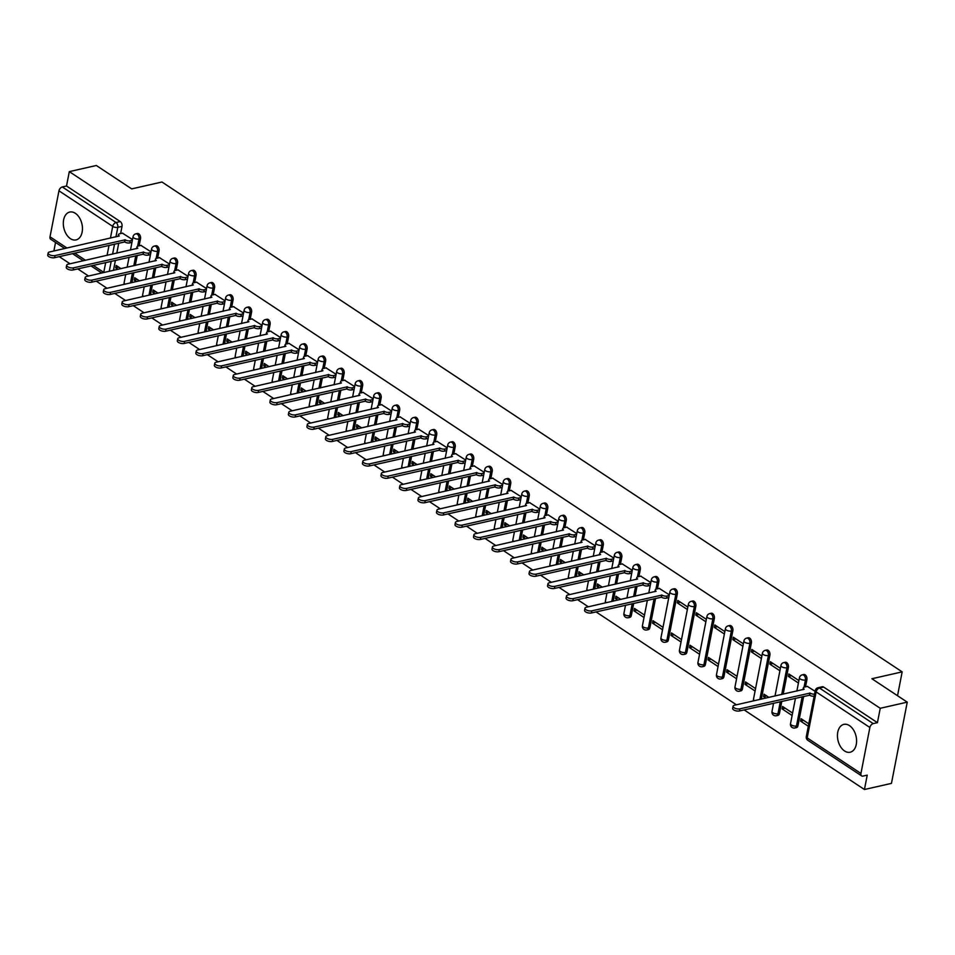 <?xml version="1.0" encoding="UTF-8"?>
<svg xmlns="http://www.w3.org/2000/svg" width="955" height="955" viewBox="0 0 955 955"><rect width="100%" height="100%" fill="white"/><g stroke="black" fill="none" stroke-linecap="round" stroke-linejoin="round"><path stroke-width="1.43" d="M139.12 245.817L140.516 238.643A3.665 2.376 -102.8 0 0 138.773 233.82A3.665 2.376 -102.8 0 0 137.341 233.498L135.837 233.844A3.665 2.376 77.2 0 1 137.281 234.166A3.665 2.376 77.2 0 1 139.024 238.977L137.616 246.211M157.635 258.065L159.031 250.89A3.665 2.376 -102.8 0 0 157.288 246.068A3.665 2.376 -102.8 0 0 155.844 245.757L154.352 246.092A3.665 2.376 77.2 0 1 155.796 246.414A3.665 2.376 77.2 0 1 157.539 251.237L156.131 258.459M176.15 270.325L177.546 263.138A3.665 2.376 -102.8 0 0 175.804 258.328A3.665 2.376 -102.8 0 0 174.359 258.005L172.867 258.339A3.665 2.376 77.2 0 1 174.311 258.662A3.665 2.376 77.2 0 1 176.042 263.485L174.646 270.719M194.653 282.573L196.05 275.398A3.665 2.376 -102.8 0 0 194.307 270.575A3.665 2.376 -102.8 0 0 192.862 270.253L191.37 270.587A3.665 2.376 77.2 0 1 192.815 270.91A3.665 2.376 77.2 0 1 194.557 275.732L193.149 282.966M213.168 294.82L214.565 287.646A3.665 2.376 -102.8 0 0 212.822 282.823A3.665 2.376 -102.8 0 0 211.377 282.501L209.885 282.847A3.665 2.376 77.2 0 1 211.33 283.169A3.665 2.376 77.2 0 1 213.072 287.98L211.664 295.214M231.683 307.068L233.08 299.894A3.665 2.376 -102.8 0 0 231.337 295.071A3.665 2.376 -102.8 0 0 229.892 294.749L228.4 295.095A3.665 2.376 77.2 0 1 229.845 295.417A3.665 2.376 77.2 0 1 231.576 300.24L230.179 307.462M250.186 319.316L251.583 312.142A3.665 2.376 -102.8 0 0 249.84 307.331A3.665 2.376 -102.8 0 0 248.396 307.009L246.903 307.343A3.665 2.376 77.2 0 1 248.348 307.665A3.665 2.376 77.2 0 1 250.091 312.488L248.682 319.71M268.701 331.576L270.098 324.402A3.665 2.376 -102.8 0 0 268.355 319.579A3.665 2.376 -102.8 0 0 266.911 319.257L265.418 319.591A3.665 2.376 77.2 0 1 266.863 319.913A3.665 2.376 77.2 0 1 268.606 324.736L267.197 331.97M287.216 343.824L288.601 336.649A3.665 2.376 -102.8 0 0 286.87 331.827A3.665 2.376 -102.8 0 0 285.426 331.504L283.933 331.851A3.665 2.376 77.2 0 1 285.366 332.161A3.665 2.376 77.2 0 1 287.109 336.984L285.712 344.218M305.719 356.072L307.116 348.897A3.665 2.376 -102.8 0 0 305.373 344.075A3.665 2.376 -102.8 0 0 303.929 343.752L302.437 344.098A3.665 2.376 77.2 0 1 303.881 344.421A3.665 2.376 77.2 0 1 305.624 349.232L304.215 356.466M324.234 368.32L325.631 361.145A3.665 2.376 -102.8 0 0 323.888 356.322A3.665 2.376 -102.8 0 0 322.444 356.012L320.952 356.346A3.665 2.376 77.2 0 1 322.396 356.669A3.665 2.376 77.2 0 1 324.139 361.491L322.73 368.714M342.75 380.579L344.134 373.393A3.665 2.376 -102.8 0 0 342.403 368.582A3.665 2.376 -102.8 0 0 340.959 368.26L339.467 368.594A3.665 2.376 77.2 0 1 340.899 368.917A3.665 2.376 77.2 0 1 342.642 373.739L341.245 380.973M361.253 392.827L362.649 385.653A3.665 2.376 -102.8 0 0 360.906 380.83A3.665 2.376 -102.8 0 0 359.462 380.508L357.97 380.842A3.665 2.376 77.2 0 1 359.414 381.164A3.665 2.376 77.2 0 1 361.157 385.987L359.749 393.221M379.768 405.075L381.164 397.901A3.665 2.376 -102.8 0 0 379.421 393.078A3.665 2.376 -102.8 0 0 377.977 392.756L376.485 393.102A3.665 2.376 77.2 0 1 377.929 393.412A3.665 2.376 77.2 0 1 379.672 398.235L378.264 405.469M398.283 417.323L399.668 410.149A3.665 2.376 -102.8 0 0 397.937 405.326A3.665 2.376 -102.8 0 0 396.492 405.004L395 405.35A3.665 2.376 77.2 0 1 396.432 405.672A3.665 2.376 77.2 0 1 398.175 410.483L396.779 417.717M416.786 429.571L418.183 422.397A3.665 2.376 -102.8 0 0 416.44 417.574A3.665 2.376 -102.8 0 0 414.995 417.263L413.503 417.598A3.665 2.376 77.2 0 1 414.948 417.92A3.665 2.376 77.2 0 1 416.69 422.743L415.282 429.965M435.301 441.831L436.698 434.644A3.665 2.376 -102.8 0 0 434.955 429.834A3.665 2.376 -102.8 0 0 433.51 429.511L432.018 429.846A3.665 2.376 77.2 0 1 433.463 430.168A3.665 2.376 77.2 0 1 435.205 434.991L433.797 442.225M453.816 454.079L455.201 446.904A3.665 2.376 -102.8 0 0 453.47 442.081A3.665 2.376 -102.8 0 0 452.025 441.759L450.533 442.093A3.665 2.376 77.2 0 1 451.966 442.416A3.665 2.376 77.2 0 1 453.709 447.238L452.312 454.473M472.319 466.327L473.716 459.152A3.665 2.376 -102.8 0 0 471.973 454.329A3.665 2.376 -102.8 0 0 470.529 454.007L469.036 454.353A3.665 2.376 77.2 0 1 470.481 454.676A3.665 2.376 77.2 0 1 472.224 459.486L470.815 466.72M490.834 478.574L492.231 471.4A3.665 2.376 -102.8 0 0 490.488 466.577A3.665 2.376 -102.8 0 0 489.044 466.255L487.551 466.601A3.665 2.376 77.2 0 1 488.996 466.923A3.665 2.376 77.2 0 1 490.739 471.746L489.33 478.968M509.349 490.822L510.734 483.648A3.665 2.376 -102.8 0 0 508.991 478.837A3.665 2.376 -102.8 0 0 507.559 478.515L506.066 478.849A3.665 2.376 77.2 0 1 507.499 479.171A3.665 2.376 77.2 0 1 509.242 483.994L507.833 491.216M527.852 503.082L529.249 495.908A3.665 2.376 -102.8 0 0 527.506 491.085A3.665 2.376 -102.8 0 0 526.062 490.763L524.57 491.097A3.665 2.376 77.2 0 1 526.014 491.419A3.665 2.376 77.2 0 1 527.757 496.242L526.348 503.476M546.367 515.33L547.764 508.156A3.665 2.376 -102.8 0 0 546.021 503.333A3.665 2.376 -102.8 0 0 544.577 503.01L543.085 503.345A3.665 2.376 77.2 0 1 544.529 503.667A3.665 2.376 77.2 0 1 546.272 508.49L544.863 515.724M564.871 527.578L566.267 520.403A3.665 2.376 -102.8 0 0 564.524 515.581A3.665 2.376 -102.8 0 0 563.092 515.258L561.588 515.605A3.665 2.376 77.2 0 1 563.032 515.927A3.665 2.376 77.2 0 1 564.775 520.738L563.366 527.972M583.386 539.826L584.782 532.651A3.665 2.376 -102.8 0 0 583.039 527.829A3.665 2.376 -102.8 0 0 581.595 527.506L580.103 527.852A3.665 2.376 77.2 0 1 581.547 528.175A3.665 2.376 77.2 0 1 583.29 532.997L581.882 540.22M601.901 552.074L603.297 544.899A3.665 2.376 -102.8 0 0 601.555 540.088A3.665 2.376 -102.8 0 0 600.11 539.766L598.618 540.1A3.665 2.376 77.2 0 1 600.062 540.423A3.665 2.376 77.2 0 1 601.805 545.245L600.397 552.479M620.404 564.333L621.801 557.159A3.665 2.376 -102.8 0 0 620.058 552.336A3.665 2.376 -102.8 0 0 618.625 552.014L617.121 552.348A3.665 2.376 77.2 0 1 618.565 552.67A3.665 2.376 77.2 0 1 620.308 557.493L618.9 564.727M638.919 576.581L640.316 569.407A3.665 2.376 -102.8 0 0 638.573 564.584A3.665 2.376 -102.8 0 0 637.128 564.262L635.636 564.608A3.665 2.376 77.2 0 1 637.081 564.918A3.665 2.376 77.2 0 1 638.823 569.741L637.415 576.975M657.434 588.829L658.831 581.655A3.665 2.376 -102.8 0 0 657.088 576.832A3.665 2.376 -102.8 0 0 655.643 576.51L654.151 576.856A3.665 2.376 77.2 0 1 655.596 577.178A3.665 2.376 77.2 0 1 657.327 581.989L655.93 589.223M668.404 639.886L677.334 593.903A3.665 2.376 -102.8 0 0 675.591 589.08A3.665 2.376 -102.8 0 0 674.158 588.769L672.654 589.104A3.665 2.376 77.2 0 1 674.099 589.426A3.665 2.376 77.2 0 1 675.842 594.249L666.9 640.22A3.665 2.376 77.2 0 1 665.349 642.226L666.841 641.879A3.665 2.376 -102.8 0 0 668.404 639.886L666.9 640.22A3.665 1.564 11 0 1 661.815 639.265A3.665 1.564 11 0 1 660.944 637.952A3.665 3.665 0 0 0 665.349 642.226M686.908 652.134L695.849 606.15A3.665 2.376 -102.8 0 0 694.106 601.34A3.665 2.376 -102.8 0 0 692.662 601.017L691.169 601.352A3.665 2.376 77.2 0 1 692.614 601.674A3.665 2.376 77.2 0 1 694.357 606.497L685.415 652.468A3.665 2.376 77.2 0 1 683.852 654.473L685.344 654.127A3.665 2.376 -102.8 0 0 686.908 652.134L685.415 652.468A3.665 1.564 11 0 1 680.33 651.513A3.665 1.564 11 0 1 679.447 650.2A3.665 3.665 0 0 0 683.852 654.473M705.423 664.382L714.364 618.41A3.665 2.376 -102.8 0 0 712.621 613.588A3.665 2.376 -102.8 0 0 711.177 613.265L709.684 613.599A3.665 2.376 77.2 0 1 711.129 613.922A3.665 2.376 77.2 0 1 712.86 618.745L703.93 664.728A3.665 2.376 77.2 0 1 702.367 666.721L703.859 666.387A3.665 2.376 -102.8 0 0 705.423 664.382L703.93 664.728A3.665 1.564 11 0 1 698.845 663.773A3.665 1.564 11 0 1 697.962 662.448A3.665 3.665 0 0 0 702.367 666.721M723.938 676.629L732.867 630.658A3.665 2.376 -102.8 0 0 731.124 625.835A3.665 2.376 -102.8 0 0 729.68 625.513L728.188 625.859A3.665 2.376 77.2 0 1 729.632 626.182A3.665 2.376 77.2 0 1 731.375 630.992L722.434 676.976A3.665 2.376 77.2 0 1 720.882 678.969L722.374 678.635A3.665 2.376 -102.8 0 0 723.938 676.629L722.434 676.976A3.665 1.564 11 0 1 717.348 676.021A3.665 1.564 11 0 1 716.477 674.708A3.665 3.665 0 0 0 720.882 678.969M742.441 688.889L751.382 642.906A3.665 2.376 -102.8 0 0 749.639 638.083A3.665 2.376 -102.8 0 0 748.195 637.761L746.703 638.107A3.665 2.376 77.2 0 1 748.147 638.429A3.665 2.376 77.2 0 1 749.89 643.24L740.949 689.224A3.665 2.376 77.2 0 1 739.385 691.229L740.877 690.883A3.665 2.376 -102.8 0 0 742.441 688.889L740.949 689.224A3.665 1.564 11 0 1 735.863 688.269A3.665 1.564 11 0 1 734.98 686.955A3.665 3.665 0 0 0 739.385 691.229M761.338 699.132L769.897 655.154A3.665 2.376 -102.8 0 0 768.154 650.343A3.665 2.376 -102.8 0 0 766.71 650.021L765.218 650.355A3.665 2.376 77.2 0 1 766.662 650.677A3.665 2.376 77.2 0 1 768.393 655.5L759.846 699.478M783.196 694.166L788.4 667.402A3.665 2.376 -102.8 0 0 786.657 662.591A3.665 2.376 -102.8 0 0 785.213 662.269L783.721 662.603A3.665 2.376 77.2 0 1 785.165 662.925A3.665 2.376 77.2 0 1 786.908 667.748L781.703 694.512M805.519 686.836L806.915 679.662A3.665 2.376 -102.8 0 0 805.172 674.839A3.665 2.376 -102.8 0 0 803.728 674.516L802.236 674.851A3.665 2.376 77.2 0 1 803.68 675.173A3.665 2.376 77.2 0 1 805.423 679.996L804.014 687.23M844.554 750.976A14.277 9.275 -102.8 0 0 850.177 752.23A14.277 9.275 -102.8 0 0 856.587 740.435A14.277 9.275 -102.8 0 0 849.484 725.633A14.277 9.275 -102.8 0 0 843.85 724.379A14.277 9.275 -102.8 0 0 837.451 736.174A14.277 9.275 -102.8 0 0 844.554 750.976M70.419 238.655A14.277 9.275 -102.8 0 0 76.042 239.908A14.277 9.275 -102.8 0 0 82.452 228.114A14.277 9.275 -102.8 0 0 75.35 213.311A14.277 9.275 -102.8 0 0 69.715 212.058A14.277 9.275 -102.8 0 0 63.317 223.852A14.277 9.275 -102.8 0 0 70.419 238.655M59.246 256.644L70.025 263.783M77.761 268.892L88.54 276.031M96.276 281.152L107.056 288.279M114.779 293.4L125.559 300.527M133.294 305.648L144.074 312.786M151.809 317.896L162.589 325.034M170.312 330.144L181.092 337.282M188.827 342.403L199.607 349.53M207.342 354.651L218.122 361.79M225.846 366.899L236.625 374.038M244.361 379.147L255.14 386.286M262.876 391.395L273.655 398.533M281.379 403.655L292.158 410.781M299.894 415.903L310.673 423.041M318.397 428.15L329.189 435.289M336.912 440.398L347.692 447.537M355.427 452.658L366.207 459.785M373.93 464.906L384.722 472.033M392.445 477.154L403.225 484.292M410.96 489.402L421.74 496.54M429.464 501.65L440.255 508.788M447.979 513.909L458.758 521.036M466.494 526.157L477.273 533.296M484.997 538.405L495.788 545.544M503.512 550.653L514.291 557.792M522.027 562.901L532.806 570.039M540.53 575.161L551.31 582.287M559.045 587.409L569.825 594.547M577.56 599.656L588.34 606.795M596.063 611.904L736.424 704.802M744.16 709.911L864.442 789.51L867.236 775.138L863.022 776.093A3.665 2.304 123.5 0 1 861.637 775.902A3.665 2.304 123.5 0 1 860.944 773.466L869.874 727.483L816.131 691.909L807.19 737.893L860.944 773.466M907.25 702.152L880.235 708.288L69.309 171.625L96.324 165.49L131.695 188.887L161.968 182.011L902.165 671.866L871.891 678.742L907.25 702.152L891.457 783.375L864.442 789.51M64.749 248.527L50.711 239.239A3.665 2.304 -56.5 0 1 50.018 236.804L58.959 190.821A3.665 2.304 -56.5 0 1 62.302 186.953L66.516 185.998L120.27 221.572A3.665 2.376 77.2 0 1 122.013 226.395L120.617 233.569M118.754 243.131L116.808 253.159M115.412 260.345L113.454 270.372M66.516 185.998L69.309 171.625M53.886 250.998L55.545 242.427M877.43 722.66L823.688 687.087A3.665 2.376 -102.8 0 0 822.243 686.764L818.029 687.719A3.665 2.376 77.2 0 1 819.474 688.042L873.228 723.615L877.43 722.66L880.235 708.288M873.228 723.615A3.665 2.304 123.5 0 0 869.874 727.483M815.104 691.313L807.345 686.418M808.79 723.806L801.066 718.697L800.588 721.132L803.692 720.428M798.893 680.593L788.866 673.955L788.4 676.391L791.492 675.686M792.578 713.075L782.551 706.449L782.085 708.885L785.177 708.18M780.39 668.333L770.363 661.708L769.885 664.143L772.977 663.439M768.918 697.413L764.048 694.19L763.57 696.637L766.662 695.932M761.875 656.085L751.848 649.448L751.37 651.883L754.474 651.191M755.56 688.579L745.533 681.942L745.055 684.377L748.159 683.685M743.36 643.837L733.333 637.2L732.867 639.635L735.959 638.931M737.045 676.331L727.018 669.694L726.552 672.129L729.644 671.425M724.857 631.589L714.829 624.952L714.352 627.387L717.444 626.683M718.542 664.083L708.514 657.446L708.037 659.881L711.129 659.177M706.342 619.329L696.314 612.704L695.849 615.139L698.941 614.435M700.027 651.823L689.999 645.198L689.522 647.633L692.626 646.929M687.827 607.082L677.811 600.444L677.334 602.892L680.426 602.187M681.512 639.575L671.484 632.938L671.019 635.385L674.111 634.681M669.324 594.834L659.248 588.411M663.009 627.328L652.981 620.69L652.504 623.126L655.596 622.421M650.809 582.586L640.745 576.163M644.494 615.08L634.466 608.442L633.989 610.878L637.092 610.173M632.294 570.338L622.23 563.916M620.822 599.418L615.951 596.195L615.486 598.63L618.577 597.926M613.79 558.078L603.715 551.668M602.319 587.158L597.448 583.947L596.971 586.382L600.062 585.678M595.275 545.83L585.212 539.42M583.803 574.91L578.933 571.687L578.455 574.122L581.559 573.43M576.76 533.582L566.697 527.16M565.288 562.662L560.43 559.439L559.952 561.874L563.044 561.17M558.257 521.335L548.182 514.912M546.785 550.414L541.915 547.191L541.437 549.626L544.529 548.922M539.742 509.087L529.679 502.664M528.27 538.166L523.4 534.943L522.934 537.379L526.026 536.674M521.227 496.827L511.164 490.416M509.755 525.907L504.897 522.683L504.419 525.131L507.511 524.426M502.724 484.579L492.649 478.169M491.252 513.659L486.382 510.436L485.904 512.871L488.996 512.178M484.209 472.331L474.146 465.909M472.737 501.411L467.866 498.188L467.401 500.623L470.493 499.919M465.706 460.083L455.631 453.661M454.222 489.163L449.363 485.94L448.886 488.375L451.978 487.671M447.191 447.823L437.115 441.413M435.719 476.915L430.848 473.692L430.371 476.127L433.463 475.423M428.676 435.576L418.612 429.165M417.204 464.655L412.333 461.432L411.868 463.879L414.959 463.175M410.173 423.328L400.097 416.905M398.689 452.407L393.83 449.184L393.353 451.62L396.444 450.915M391.657 411.08L381.594 404.657M380.186 440.16L375.315 436.936L374.838 439.372L377.929 438.667M373.142 398.832L363.079 392.41M361.67 427.912L356.8 424.689L356.334 427.124L359.426 426.419M354.639 386.572L344.564 380.162M343.155 415.652L338.297 412.441L337.819 414.876L340.911 414.172M336.124 374.324L326.061 367.914M324.652 403.404L319.782 400.181L319.304 402.616L322.408 401.924M317.609 362.076L307.546 355.654M306.137 391.156L301.267 387.933L300.801 390.368L303.893 389.664M299.106 349.828L289.031 343.406M287.634 378.908L282.764 375.685L282.286 378.12L285.378 377.416M280.591 337.581L270.528 331.158M269.119 366.66L264.249 363.437L263.771 365.872L266.875 365.168M262.076 325.321L252.013 318.91M250.604 354.401L245.733 351.177L245.268 353.625L248.36 352.92M243.573 313.073L233.498 306.662M232.101 342.153L227.23 338.93L226.753 341.365L229.845 340.672M225.058 300.825L214.994 294.403M213.586 329.905L208.715 326.682L208.238 329.117L211.341 328.413M206.543 288.577L196.479 282.155M195.071 317.657L190.2 314.434L189.735 316.869L192.826 316.165M188.04 276.317L177.964 269.907M176.568 305.409L171.697 302.186L171.22 304.621L174.311 303.917M169.524 264.069L159.461 257.659M158.053 293.149L153.182 289.926L152.705 292.373L155.808 291.669M151.009 251.822L140.946 245.411M139.537 280.901L134.667 277.678L134.201 280.113L137.293 279.409M137.269 255.379L135.312 265.406M133.915 272.593L131.969 282.62M155.772 267.627L153.827 277.654M152.43 284.841L150.484 294.868M174.288 279.887L172.342 289.902M170.945 297.101L168.987 307.128M192.803 292.135L190.845 302.162M189.448 309.348L187.502 319.376M211.306 304.382L209.36 314.41M207.963 321.596L206.017 331.624M229.821 316.63L227.875 326.658M226.478 333.844L224.521 343.872M248.336 328.878L246.378 338.906M244.981 346.092L243.036 356.12M266.839 341.138L264.893 351.165M263.496 358.352L261.551 368.379M285.354 353.386L283.408 363.413M282.012 370.6L280.054 380.627M303.869 365.634L301.911 375.661M300.515 382.848L298.569 392.875M322.372 377.882L320.426 387.909M319.03 395.095L317.084 405.123M340.887 390.129L338.941 400.157M337.545 407.355L335.587 417.371M359.402 402.389L357.445 412.417M356.048 419.603L354.102 429.631M377.905 414.637L375.96 424.665M374.563 431.851L372.617 441.879M396.421 426.885L394.475 436.913M393.078 444.099L391.12 454.126M414.936 439.133L412.978 449.16M411.581 456.347L409.635 466.374M433.439 451.381L431.493 461.408M430.096 468.607L428.15 478.634M451.954 463.641L450.008 473.668M448.611 480.854L446.654 490.882M470.469 475.888L468.511 485.916M467.114 493.102L465.169 503.13M488.972 488.136L487.026 498.164M485.629 505.35L483.684 515.378M507.487 500.384L505.541 510.412M504.145 517.598L502.187 527.626M525.99 512.644L524.044 522.672M522.648 529.858L520.702 539.885M544.505 524.892L542.559 534.919M541.163 542.106L539.217 552.133M563.02 537.14L561.074 547.167M559.666 554.354L557.72 564.381M581.523 549.388L579.578 559.415M578.181 566.601L576.235 576.629M600.038 561.636L598.093 571.663M596.696 578.861L594.75 588.877M618.553 573.895L616.596 583.923M615.199 591.109L613.253 601.137M637.057 586.143L635.111 596.171M633.714 603.357L631.374 615.378L629.882 615.724A3.665 2.376 77.2 0 1 628.318 617.718L629.811 617.384A3.665 2.376 -102.8 0 0 631.374 615.378M655.572 598.391L649.889 627.638L648.397 627.972A3.665 2.376 77.2 0 1 646.833 629.966L648.326 629.632A3.665 2.376 -102.8 0 0 649.889 627.638M781.799 701.364L779.471 713.385L777.967 713.719A3.665 2.376 77.2 0 1 776.415 715.725L777.907 715.39A3.665 2.376 -102.8 0 0 779.471 713.385M803.656 696.398L797.974 725.633L796.482 725.979A3.665 2.376 77.2 0 1 794.918 727.973L796.41 727.638A3.665 2.376 -102.8 0 0 797.974 725.633M897.533 695.717L902.165 671.866M132.506 239.574L122.431 233.151M121.034 268.653L116.164 265.43L115.686 267.866L118.778 267.161M115.686 267.866L117.931 269.358M134.201 280.113L136.446 281.606M152.705 292.373L154.961 293.853M171.22 304.621L173.464 306.101M189.735 316.869L191.979 318.361M208.238 329.117L210.494 330.609M226.753 341.365L228.997 342.857M236.733 347.978L235.193 356.191A3.665 1.564 11 0 0 236.064 357.504A3.665 1.564 11 0 0 236.303 357.659M245.268 353.625L247.512 355.105M263.771 365.872L266.027 367.353M282.286 378.12L284.53 379.613M300.801 390.368L303.045 391.86M319.304 402.616L321.56 404.108M337.819 414.876L340.064 416.356M356.334 427.124L358.579 428.616M374.838 439.372L377.094 440.864M384.817 445.973L383.277 454.198A3.665 1.564 11 0 0 384.149 455.511A3.665 1.564 11 0 0 384.388 455.654M393.353 451.62L395.597 453.112M411.868 463.879L414.112 465.36M430.371 476.127L432.627 477.607M448.886 488.375L451.13 489.867M458.866 494.977L457.314 503.201A3.665 1.564 11 0 0 458.197 504.515A3.665 1.564 11 0 0 458.436 504.658M467.401 500.623L469.645 502.115M485.904 512.871L488.16 514.363M504.419 525.131L506.663 526.611M522.934 537.379L525.178 538.859M532.902 543.98L531.362 552.205A3.665 1.564 11 0 0 532.245 553.518A3.665 1.564 11 0 0 532.472 553.661M541.437 549.626L543.682 551.119M559.952 561.874L562.197 563.366M569.502 578.157A3.665 1.564 11 0 1 569.264 578.014A3.665 1.564 11 0 1 568.38 576.701L569.98 568.512M578.455 574.122L580.712 575.614M596.971 586.382L599.215 587.862M606.95 592.983L605.41 601.196A3.665 1.564 11 0 0 606.282 602.521A3.665 1.564 11 0 0 606.52 602.665M615.486 598.63L617.73 600.122M633.989 610.878L644.016 617.515M652.504 623.126L662.531 629.763M671.019 635.385L681.046 642.011M689.522 647.633L699.549 654.271M708.037 659.881L718.065 666.518M726.552 672.129L736.58 678.766M745.055 684.377L755.083 691.014M763.57 696.637L765.815 698.117M773.55 703.238L772.01 711.451A3.665 1.564 11 0 0 772.882 712.776A3.665 1.564 11 0 0 777.967 713.719L780.307 701.698M782.085 708.885L792.113 715.522M800.588 721.132L808.324 726.242M788.4 676.391L798.428 683.028M769.885 664.143L779.913 670.768M751.37 651.883L761.398 658.52M732.867 639.635L742.895 646.272M714.352 627.387L724.379 634.025M695.849 615.139L705.864 621.777M677.334 602.892L687.361 609.517M807.62 686.359L804.564 687.051A3.665 1.564 11 0 0 803.334 687.922A3.665 1.564 11 0 0 804.217 689.235L734.467 705.244A4.214 1.803 11 0 0 733.07 706.246A4.214 1.803 11 0 0 735.326 708.383A4.214 1.803 11 0 0 739.922 708.849L810.031 693.091A3.665 1.564 11 0 0 814.555 694.13M814.149 696.243A3.665 1.564 -169 0 1 809.625 695.204L739.516 710.962A4.214 1.803 -169 0 1 734.92 710.496A4.214 1.803 -169 0 1 732.652 708.359L733.07 706.246M809.852 692.972L809.446 695.085M659.523 588.352L656.467 589.044A3.665 1.564 11 0 0 655.249 589.915A3.665 1.564 11 0 0 656.133 591.24L586.382 607.237A4.214 1.803 11 0 0 584.973 608.24A4.214 1.803 11 0 0 587.241 610.376A4.214 1.803 11 0 0 591.837 610.854L661.946 595.084A3.665 1.564 11 0 0 667.032 596.039L666.626 598.152A3.665 1.564 -169 0 1 661.529 597.197L591.432 612.967A4.214 1.803 -169 0 1 586.836 612.489A4.214 1.803 -169 0 1 584.567 610.352L584.973 608.24M668.775 597.663L666.626 598.152M669.18 595.55L667.032 596.039M661.767 594.965L661.349 597.078M641.02 576.104L637.964 576.796A3.665 1.564 11 0 0 636.734 577.668A3.665 1.564 11 0 0 637.618 578.981L567.867 594.989A4.214 1.803 11 0 0 566.47 595.992A4.214 1.803 11 0 0 568.726 598.128A4.214 1.803 11 0 0 573.334 598.594L643.431 582.837A3.665 1.564 11 0 0 648.517 583.792L648.111 585.904A3.665 1.564 -169 0 1 643.025 584.949L572.916 600.707A4.214 1.803 -169 0 1 568.321 600.241A4.214 1.803 -169 0 1 566.052 598.105L566.47 595.992M650.26 585.415L648.111 585.904M650.665 583.302L648.517 583.792M643.252 582.717L642.846 584.83M622.505 563.856L619.449 564.548A3.665 1.564 11 0 0 618.231 565.42A3.665 1.564 11 0 0 619.103 566.733L549.364 582.741A4.214 1.803 11 0 0 547.955 583.744A4.214 1.803 11 0 0 550.223 585.881A4.214 1.803 11 0 0 554.819 586.346L624.916 570.589A3.665 1.564 11 0 0 630.014 571.532L629.596 573.645A3.665 1.564 -169 0 1 624.51 572.69L554.413 588.459A4.214 1.803 -169 0 1 549.805 587.994A4.214 1.803 -169 0 1 547.549 585.857L547.955 583.744M631.744 573.155L629.596 573.645M632.162 571.054L630.014 571.532M624.749 570.469L624.331 572.582M604.002 551.608L600.934 552.3A3.665 1.564 11 0 0 599.716 553.172A3.665 1.564 11 0 0 600.6 554.485L530.849 570.481A4.214 1.803 11 0 0 529.44 571.484A4.214 1.803 11 0 0 531.708 573.633A4.214 1.803 11 0 0 536.304 574.098L606.413 558.329A3.665 1.564 11 0 0 611.498 559.284L611.093 561.397A3.665 1.564 -169 0 1 605.995 560.442L535.898 576.211A4.214 1.803 -169 0 1 531.302 575.746A4.214 1.803 -169 0 1 529.034 573.597L529.44 571.484M613.241 560.907L611.093 561.397M613.647 558.794L611.498 559.284M606.234 558.209L605.816 560.322M585.487 539.348L582.431 540.053A3.665 1.564 11 0 0 581.201 540.924A3.665 1.564 11 0 0 582.084 542.237L512.334 558.233A4.214 1.803 11 0 0 510.937 559.236A4.214 1.803 11 0 0 513.193 561.373A4.214 1.803 11 0 0 517.801 561.85L587.898 546.081A3.665 1.564 11 0 0 592.983 547.036L592.577 549.149A3.665 1.564 -169 0 1 587.492 548.194L517.383 563.963A4.214 1.803 -169 0 1 512.787 563.486A4.214 1.803 -169 0 1 510.519 561.349L510.937 559.236M594.726 548.659L592.577 549.149M595.132 546.547L592.983 547.036M587.719 545.962L587.313 548.075M566.972 527.1L563.916 527.793A3.665 1.564 11 0 0 562.698 528.664A3.665 1.564 11 0 0 563.569 529.989L493.831 545.985A4.214 1.803 11 0 0 492.422 546.988A4.214 1.803 11 0 0 494.69 549.125A4.214 1.803 11 0 0 499.286 549.602L569.383 533.833A3.665 1.564 11 0 0 574.48 534.788L574.062 536.901A3.665 1.564 -169 0 1 568.977 535.946L498.88 551.704A4.214 1.803 -169 0 1 494.272 551.238A4.214 1.803 -169 0 1 492.016 549.101L492.422 546.988M576.211 536.412L574.062 536.901M576.629 534.299L574.48 534.788M569.216 533.714L568.798 535.827M548.468 514.852L545.401 515.545A3.665 1.564 11 0 0 544.183 516.416A3.665 1.564 11 0 0 545.066 517.729L475.315 533.738A4.214 1.803 11 0 0 473.907 534.74A4.214 1.803 11 0 0 476.175 536.877A4.214 1.803 11 0 0 480.771 537.343L550.88 521.585A3.665 1.564 11 0 0 555.965 522.54L555.559 524.653A3.665 1.564 -169 0 1 550.462 523.698L480.365 539.456A4.214 1.803 -169 0 1 475.769 538.99A4.214 1.803 -169 0 1 473.501 536.853L473.907 534.74M557.708 524.164L555.559 524.653M558.114 522.051L555.965 522.54M550.701 521.466L550.295 523.579M529.953 502.605L526.897 503.297A3.665 1.564 11 0 0 525.668 504.168A3.665 1.564 11 0 0 526.551 505.482L456.8 521.49A4.214 1.803 11 0 0 455.404 522.492A4.214 1.803 11 0 0 457.66 524.629A4.214 1.803 11 0 0 462.268 525.095L532.365 509.325A3.665 1.564 11 0 0 537.45 510.28L537.044 512.393A3.665 1.564 -169 0 1 531.959 511.438L461.85 527.208A4.214 1.803 -169 0 1 457.254 526.742A4.214 1.803 -169 0 1 454.986 524.593L455.404 522.492M539.193 511.904L537.044 512.393M539.599 509.791L537.45 510.28M532.186 509.218L531.78 511.331M511.438 490.357L508.382 491.049A3.665 1.564 11 0 0 507.165 491.921A3.665 1.564 11 0 0 508.036 493.234L438.297 509.23A4.214 1.803 11 0 0 436.889 510.233A4.214 1.803 11 0 0 439.157 512.381A4.214 1.803 11 0 0 443.753 512.847L513.85 497.077A3.665 1.564 11 0 0 518.947 498.033L518.529 500.145A3.665 1.564 -169 0 1 513.444 499.19L443.347 514.96A4.214 1.803 -169 0 1 438.739 514.482A4.214 1.803 -169 0 1 436.483 512.346L436.889 510.233M520.678 499.656L518.529 500.145M521.096 497.543L518.947 498.033M513.683 496.958L513.265 499.071M492.935 478.097L489.867 478.789A3.665 1.564 11 0 0 488.65 479.673A3.665 1.564 11 0 0 489.533 480.986L419.782 496.982A4.214 1.803 11 0 0 418.374 497.985A4.214 1.803 11 0 0 420.642 500.122A4.214 1.803 11 0 0 425.238 500.599L495.347 484.83A3.665 1.564 11 0 0 500.432 485.785L500.026 487.898A3.665 1.564 -169 0 1 494.929 486.943L424.832 502.712A4.214 1.803 -169 0 1 420.236 502.235A4.214 1.803 -169 0 1 417.968 500.098L418.374 497.985M502.175 487.408L500.026 487.898M502.581 485.295L500.432 485.785M495.168 484.71L494.762 486.823M474.42 465.849L471.364 466.541A3.665 1.564 11 0 0 470.147 467.413A3.665 1.564 11 0 0 471.018 468.738L401.267 484.734A4.214 1.803 11 0 0 399.87 485.737A4.214 1.803 11 0 0 402.127 487.874A4.214 1.803 11 0 0 406.735 488.351L476.832 472.582A3.665 1.564 11 0 0 481.917 473.537L481.511 475.65A3.665 1.564 -169 0 1 476.426 474.695L406.317 490.452A4.214 1.803 -169 0 1 401.721 489.987A4.214 1.803 -169 0 1 399.453 487.85L399.87 485.737M483.66 475.16L481.511 475.65M484.078 473.047L481.917 473.537M476.652 472.462L476.247 474.575M455.905 453.601L452.849 454.294A3.665 1.564 11 0 0 451.631 455.165A3.665 1.564 11 0 0 452.503 456.478L382.764 472.486A4.214 1.803 11 0 0 381.355 473.489A4.214 1.803 11 0 0 383.624 475.626A4.214 1.803 11 0 0 388.219 476.091L458.328 460.334A3.665 1.564 11 0 0 463.414 461.289L462.996 463.39A3.665 1.564 -169 0 1 457.911 462.447L387.814 478.204A4.214 1.803 -169 0 1 383.206 477.739A4.214 1.803 -169 0 1 380.95 475.602L381.355 473.489M465.145 462.912L462.996 463.39M465.563 460.799L463.414 461.289M458.149 460.214L457.732 462.327M437.402 441.353L434.334 442.046A3.665 1.564 11 0 0 433.116 442.917A3.665 1.564 11 0 0 434 444.23L364.249 460.226A4.214 1.803 11 0 0 362.852 461.229A4.214 1.803 11 0 0 365.108 463.378A4.214 1.803 11 0 0 369.704 463.844L439.813 448.074A3.665 1.564 11 0 0 444.899 449.029L444.493 451.142A3.665 1.564 -169 0 1 439.396 450.187L369.299 465.956A4.214 1.803 -169 0 1 364.703 465.491A4.214 1.803 -169 0 1 362.434 463.342L362.852 461.229M446.642 450.653L444.493 451.142M447.047 448.54L444.899 449.029M439.634 447.967L439.228 450.068M418.887 429.093L415.831 429.798A3.665 1.564 11 0 0 414.613 430.669A3.665 1.564 11 0 0 415.485 431.982L345.734 447.979A4.214 1.803 11 0 0 344.337 448.981A4.214 1.803 11 0 0 346.593 451.118A4.214 1.803 11 0 0 351.201 451.596L421.298 435.826A3.665 1.564 11 0 0 426.384 436.781L425.978 438.894A3.665 1.564 -169 0 1 420.892 437.939L350.783 453.709A4.214 1.803 -169 0 1 346.188 453.231A4.214 1.803 -169 0 1 343.919 451.094L344.337 448.981M428.127 438.405L425.978 438.894M428.544 436.292L426.384 436.781M421.119 435.707L420.713 437.82M400.372 416.846L397.316 417.538A3.665 1.564 11 0 0 396.098 418.409A3.665 1.564 11 0 0 396.97 419.734L327.231 435.731A4.214 1.803 11 0 0 325.822 436.733A4.214 1.803 11 0 0 328.09 438.87A4.214 1.803 11 0 0 332.686 439.348L402.795 423.578A3.665 1.564 11 0 0 407.881 424.533L407.463 426.646A3.665 1.564 -169 0 1 402.377 425.691L332.28 441.461A4.214 1.803 -169 0 1 327.672 440.983A4.214 1.803 -169 0 1 325.416 438.846L325.822 436.733M409.623 426.157L407.463 426.646M410.029 424.044L407.881 424.533M402.616 423.459L402.198 425.572M381.869 404.598L378.813 405.29A3.665 1.564 11 0 0 377.583 406.162A3.665 1.564 11 0 0 378.467 407.475L308.716 423.483A4.214 1.803 11 0 0 307.319 424.486A4.214 1.803 11 0 0 309.575 426.622A4.214 1.803 11 0 0 314.171 427.088L384.28 411.33A3.665 1.564 11 0 0 389.365 412.285L388.96 414.398A3.665 1.564 -169 0 1 383.874 413.443L313.765 429.201A4.214 1.803 -169 0 1 309.169 428.735A4.214 1.803 -169 0 1 306.901 426.599L307.319 424.486M391.108 413.909L388.96 414.398M391.514 411.796L389.365 412.285M384.101 411.211L383.695 413.324M363.354 392.35L360.298 393.042A3.665 1.564 11 0 0 359.08 393.914A3.665 1.564 11 0 0 359.951 395.227L290.213 411.235A4.214 1.803 11 0 0 288.804 412.238A4.214 1.803 11 0 0 291.06 414.375A4.214 1.803 11 0 0 295.668 414.84L365.765 399.083A3.665 1.564 11 0 0 370.862 400.026L370.445 402.139A3.665 1.564 -169 0 1 365.359 401.184L295.25 416.953A4.214 1.803 -169 0 1 290.654 416.487A4.214 1.803 -169 0 1 288.398 414.351L288.804 412.238M372.593 401.649L370.445 402.139M373.011 399.548L370.862 400.026M365.586 398.963L365.18 401.076M344.839 380.102L341.783 380.794A3.665 1.564 11 0 0 340.565 381.666A3.665 1.564 11 0 0 341.448 382.979L271.697 398.975A4.214 1.803 11 0 0 270.289 399.978A4.214 1.803 11 0 0 272.557 402.127A4.214 1.803 11 0 0 277.153 402.592L347.262 386.823A3.665 1.564 11 0 0 352.347 387.778L351.929 389.891A3.665 1.564 -169 0 1 346.844 388.936L276.747 404.705A4.214 1.803 -169 0 1 272.139 404.24A4.214 1.803 -169 0 1 269.883 402.091L270.289 399.978M354.09 389.401L351.929 389.891M354.496 387.288L352.347 387.778M347.083 386.703L346.665 388.816M326.335 367.842L323.279 368.546A3.665 1.564 11 0 0 322.05 369.418A3.665 1.564 11 0 0 322.933 370.731L253.182 386.727A4.214 1.803 11 0 0 251.786 387.73A4.214 1.803 11 0 0 254.042 389.867A4.214 1.803 11 0 0 258.638 390.344L328.747 374.575A3.665 1.564 11 0 0 333.832 375.53L333.426 377.643A3.665 1.564 -169 0 1 328.341 376.688L258.232 392.457A4.214 1.803 -169 0 1 253.636 391.98A4.214 1.803 -169 0 1 251.368 389.843L251.786 387.73M335.575 377.153L333.426 377.643M335.981 375.04L333.832 375.53M328.568 374.456L328.162 376.568M307.82 355.594L304.764 356.287A3.665 1.564 11 0 0 303.547 357.158A3.665 1.564 11 0 0 304.418 358.483L234.679 374.479A4.214 1.803 11 0 0 233.271 375.482A4.214 1.803 11 0 0 235.539 377.619A4.214 1.803 11 0 0 240.135 378.096L310.232 362.327A3.665 1.564 11 0 0 315.329 363.282L314.911 365.395A3.665 1.564 -169 0 1 309.826 364.44L239.717 380.209A4.214 1.803 -169 0 1 235.121 379.732A4.214 1.803 -169 0 1 232.865 377.595L233.271 375.482M317.06 364.906L314.911 365.395M317.478 362.793L315.329 363.282M310.053 362.208L309.647 364.321M289.305 343.346L286.249 344.039A3.665 1.564 11 0 0 285.032 344.91A3.665 1.564 11 0 0 285.915 346.223L216.164 362.232A4.214 1.803 11 0 0 214.756 363.234A4.214 1.803 11 0 0 217.024 365.371A4.214 1.803 11 0 0 221.62 365.837L291.729 350.079A3.665 1.564 11 0 0 296.814 351.034L296.408 353.147A3.665 1.564 -169 0 1 291.311 352.192L221.214 367.95A4.214 1.803 -169 0 1 216.606 367.484A4.214 1.803 -169 0 1 214.35 365.347L214.756 363.234M298.557 352.658L296.408 353.147M298.963 350.545L296.814 351.034M291.55 349.96L291.132 352.073M270.802 331.099L267.746 331.791A3.665 1.564 11 0 0 266.517 332.662A3.665 1.564 11 0 0 267.4 333.975L197.649 349.984A4.214 1.803 11 0 0 196.253 350.986A4.214 1.803 11 0 0 198.509 353.123A4.214 1.803 11 0 0 203.105 353.589L273.214 337.819A3.665 1.564 11 0 0 278.299 338.774L277.893 340.887A3.665 1.564 -169 0 1 272.808 339.932L202.699 355.702A4.214 1.803 -169 0 1 198.103 355.236A4.214 1.803 -169 0 1 195.835 353.087L196.253 350.986M280.042 340.398L277.893 340.887M280.448 338.285L278.299 338.774M273.035 337.712L272.629 339.825M252.287 318.851L249.231 319.543A3.665 1.564 11 0 0 248.013 320.414A3.665 1.564 11 0 0 248.885 321.728L179.146 337.724A4.214 1.803 11 0 0 177.737 338.727A4.214 1.803 11 0 0 180.006 340.875A4.214 1.803 11 0 0 184.601 341.341L254.699 325.571A3.665 1.564 11 0 0 259.796 326.526L259.378 328.639A3.665 1.564 -169 0 1 254.293 327.684L184.184 343.454A4.214 1.803 -169 0 1 179.588 342.976A4.214 1.803 -169 0 1 177.332 340.839L177.737 338.727M261.527 328.15L259.378 328.639M261.945 326.037L259.796 326.526M254.519 325.452L254.114 327.565M233.772 306.591L230.716 307.283A3.665 1.564 11 0 0 229.498 308.167A3.665 1.564 11 0 0 230.382 309.48L160.631 325.476A4.214 1.803 11 0 0 159.222 326.479A4.214 1.803 11 0 0 161.491 328.615A4.214 1.803 11 0 0 166.086 329.093L236.195 313.324A3.665 1.564 11 0 0 241.281 314.279L240.875 316.392A3.665 1.564 -169 0 1 235.778 315.437L165.681 331.206A4.214 1.803 -169 0 1 161.085 330.728A4.214 1.803 -169 0 1 158.816 328.592L159.222 326.479M243.024 315.902L240.875 316.392M243.429 313.789L241.281 314.279M236.016 313.204L235.599 315.317M215.269 294.343L212.213 295.035A3.665 1.564 11 0 0 210.983 295.907A3.665 1.564 11 0 0 211.867 297.232L142.116 313.228A4.214 1.803 11 0 0 140.719 314.231A4.214 1.803 11 0 0 142.975 316.368A4.214 1.803 11 0 0 147.583 316.845L217.68 301.076A3.665 1.564 11 0 0 222.766 302.031L222.36 304.144A3.665 1.564 -169 0 1 217.274 303.189L147.166 318.946A4.214 1.803 -169 0 1 142.57 318.481A4.214 1.803 -169 0 1 140.301 316.344L140.719 314.231M224.509 303.654L222.36 304.144M224.914 301.541L222.766 302.031M217.501 300.956L217.095 303.069M196.754 282.095L193.698 282.787A3.665 1.564 11 0 0 192.48 283.659A3.665 1.564 11 0 0 193.352 284.972L123.613 300.98A4.214 1.803 11 0 0 122.204 301.983A4.214 1.803 11 0 0 124.472 304.12A4.214 1.803 11 0 0 129.068 304.585L199.165 288.828A3.665 1.564 11 0 0 204.263 289.783L203.845 291.884A3.665 1.564 -169 0 1 198.759 290.941L128.65 306.698A4.214 1.803 -169 0 1 124.055 306.233A4.214 1.803 -169 0 1 121.798 304.096L122.204 301.983M205.994 291.406L203.845 291.884M206.411 289.293L204.263 289.783M198.986 288.708L198.58 290.821M178.239 269.847L175.183 270.54A3.665 1.564 11 0 0 173.965 271.411A3.665 1.564 11 0 0 174.849 272.724L105.098 288.72A4.214 1.803 11 0 0 103.689 289.723A4.214 1.803 11 0 0 105.957 291.872A4.214 1.803 11 0 0 110.553 292.337L180.662 276.568A3.665 1.564 11 0 0 185.748 277.523L185.342 279.636A3.665 1.564 -169 0 1 180.244 278.681L110.147 294.45A4.214 1.803 -169 0 1 105.551 293.985A4.214 1.803 -169 0 1 103.283 291.836L103.689 289.723M187.49 279.147L185.342 279.636M187.896 277.034L185.748 277.523M180.483 276.461L180.065 278.562M159.736 257.587L156.68 258.292A3.665 1.564 11 0 0 155.45 259.163A3.665 1.564 11 0 0 156.334 260.476L86.583 276.473A4.214 1.803 11 0 0 85.186 277.475A4.214 1.803 11 0 0 87.442 279.612A4.214 1.803 11 0 0 92.05 280.09L162.147 264.32A3.665 1.564 11 0 0 167.232 265.275L166.827 267.388A3.665 1.564 -169 0 1 161.741 266.433L91.632 282.203A4.214 1.803 -169 0 1 87.036 281.725A4.214 1.803 -169 0 1 84.768 279.588L85.186 277.475M168.975 266.899L166.827 267.388M169.381 264.786L167.232 265.275M161.968 264.201L161.562 266.314M141.221 245.34L138.165 246.032A3.665 1.564 11 0 0 136.947 246.903A3.665 1.564 11 0 0 137.818 248.228L68.08 264.225A4.214 1.803 11 0 0 66.671 265.227A4.214 1.803 11 0 0 68.939 267.364A4.214 1.803 11 0 0 73.535 267.842L143.632 252.072A3.665 1.564 11 0 0 148.729 253.027L148.311 255.14A3.665 1.564 -169 0 1 143.226 254.185L73.129 269.955A4.214 1.803 -169 0 1 68.521 269.477A4.214 1.803 -169 0 1 66.265 267.34L66.671 265.227M150.46 254.651L148.311 255.14M150.878 252.538L148.729 253.027M143.453 251.953L143.047 254.066M122.706 233.092L119.65 233.784A3.665 1.564 11 0 0 118.432 234.655A3.665 1.564 11 0 0 119.315 235.969L49.565 251.977A4.214 1.803 11 0 0 48.156 252.98A4.214 1.803 11 0 0 50.424 255.116A4.214 1.803 11 0 0 55.02 255.582L125.129 239.824A3.665 1.564 11 0 0 130.214 240.779L129.808 242.892A3.665 1.564 -169 0 1 124.711 241.937L54.614 257.695A4.214 1.803 -169 0 1 50.018 257.229A4.214 1.803 -169 0 1 47.75 255.092L48.156 252.98M131.957 242.403L129.808 242.892M132.363 240.29L130.214 240.779M124.95 239.705L124.532 241.818M140.516 238.643L139.024 238.977A3.665 1.564 -169 0 1 133.939 238.034A3.665 1.564 11 0 1 133.055 236.709L130.465 250.055M159.031 250.89L157.539 251.237A3.665 1.564 -169 0 1 152.454 250.282A3.665 1.564 11 0 1 151.57 248.969L148.98 262.303M177.546 263.138L176.042 263.485A3.665 1.564 -169 0 1 170.957 262.529A3.665 1.564 11 0 1 170.085 261.216L167.483 274.551M196.05 275.398L194.557 275.732A3.665 1.564 -169 0 1 189.472 274.777A3.665 1.564 11 0 1 188.589 273.464L185.998 286.81M214.565 287.646L213.072 287.98A3.665 1.564 -169 0 1 207.975 287.025A3.665 1.564 11 0 1 207.104 285.712L204.513 299.058M233.08 299.894L231.576 300.24A3.665 1.564 -169 0 1 226.49 299.285A3.665 1.564 11 0 1 225.619 297.96L223.016 311.306M251.583 312.142L250.091 312.488A3.665 1.564 -169 0 1 245.005 311.533A3.665 1.564 11 0 1 244.122 310.22L241.531 323.554M270.098 324.402L268.606 324.736A3.665 1.564 -169 0 1 263.508 323.781A3.665 1.564 11 0 1 262.637 322.468L260.047 335.802M288.601 336.649L287.109 336.984A3.665 1.564 -169 0 1 282.023 336.029A3.665 1.564 11 0 1 281.152 334.716L278.55 348.062M307.116 348.897L305.624 349.232A3.665 1.564 -169 0 1 300.538 348.277A3.665 1.564 11 0 1 299.655 346.963L297.065 360.31M325.631 361.145L324.139 361.491A3.665 1.564 -169 0 1 319.042 360.536A3.665 1.564 11 0 1 318.17 359.211L315.58 372.557M344.134 373.393L342.642 373.739A3.665 1.564 -169 0 1 337.557 372.784A3.665 1.564 11 0 1 336.673 371.471L334.083 384.805M362.649 385.653L361.157 385.987A3.665 1.564 -169 0 1 356.072 385.032A3.665 1.564 11 0 1 355.188 383.719L352.598 397.053M381.164 397.901L379.672 398.235A3.665 1.564 -169 0 1 374.575 397.28A3.665 1.564 11 0 1 373.703 395.967L371.113 409.313M399.668 410.149L398.175 410.483A3.665 1.564 -169 0 1 393.09 409.54A3.665 1.564 11 0 1 392.207 408.215L389.616 421.561M418.183 422.397L416.69 422.743A3.665 1.564 -169 0 1 411.605 421.788A3.665 1.564 11 0 1 410.722 420.475L408.131 433.809M436.698 434.644L435.205 434.991A3.665 1.564 -169 0 1 430.108 434.036A3.665 1.564 11 0 1 429.237 432.722L426.646 446.057M455.201 446.904L453.709 447.238A3.665 1.564 -169 0 1 448.623 446.283A3.665 1.564 11 0 1 447.74 444.97L445.149 458.316M473.716 459.152L472.224 459.486A3.665 1.564 -169 0 1 467.138 458.531A3.665 1.564 11 0 1 466.255 457.218L463.664 470.564M492.231 471.4L490.739 471.746A3.665 1.564 -169 0 1 485.641 470.791A3.665 1.564 11 0 1 484.77 469.466L482.168 482.812M510.734 483.648L509.242 483.994A3.665 1.564 -169 0 1 504.156 483.039A3.665 1.564 11 0 1 503.273 481.726L500.683 495.06M529.249 495.908L527.757 496.242A3.665 1.564 -169 0 1 522.672 495.287A3.665 1.564 11 0 1 521.788 493.974L519.198 507.308M547.764 508.156L546.272 508.49A3.665 1.564 -169 0 1 541.175 507.535A3.665 1.564 11 0 1 540.303 506.222L537.701 519.568M566.267 520.403L564.775 520.738A3.665 1.564 -169 0 1 559.69 519.783A3.665 1.564 11 0 1 558.806 518.47L556.216 531.816M584.782 532.651L583.29 532.997A3.665 1.564 -169 0 1 578.205 532.042A3.665 1.564 11 0 1 577.321 530.717L574.731 544.063M603.297 544.899L601.805 545.245A3.665 1.564 -169 0 1 596.708 544.29A3.665 1.564 11 0 1 595.836 542.977L593.234 556.311M621.801 557.159L620.308 557.493A3.665 1.564 -169 0 1 615.223 556.538A3.665 1.564 11 0 1 614.34 555.225L611.749 568.559M640.316 569.407L638.823 569.741A3.665 1.564 -169 0 1 633.738 568.786A3.665 1.564 11 0 1 632.855 567.473L630.264 580.819M658.831 581.655L657.327 581.989A3.665 1.564 -169 0 1 652.241 581.046A3.665 1.564 11 0 1 651.37 579.721L648.767 593.067M677.334 593.903L675.842 594.249A3.665 1.564 -169 0 1 670.756 593.294A3.665 1.564 11 0 1 669.873 591.981L660.944 637.952M695.849 606.15L694.357 606.497A3.665 1.564 -169 0 1 689.271 605.542A3.665 1.564 11 0 1 688.388 604.229L679.447 650.2M714.364 618.41L712.86 618.745A3.665 1.564 -169 0 1 707.774 617.789A3.665 1.564 11 0 1 706.903 616.476L697.962 662.448M732.867 630.658L731.375 630.992A3.665 1.564 -169 0 1 726.289 630.037A3.665 1.564 11 0 1 725.406 628.724L716.477 674.708M751.382 642.906L749.89 643.24A3.665 1.564 -169 0 1 744.793 642.297A3.665 1.564 11 0 1 743.921 640.972L734.98 686.955M769.897 655.154L768.393 655.5A3.665 1.564 -169 0 1 763.308 654.545A3.665 1.564 11 0 1 762.436 653.232L753.495 699.203A3.665 1.564 11 0 0 754.366 700.516A3.665 1.564 11 0 0 754.605 700.672M788.4 667.402L786.908 667.748A3.665 1.564 -169 0 1 781.823 666.793A3.665 1.564 11 0 1 780.939 665.48L775.006 696.028M806.915 679.662L805.423 679.996A3.665 1.564 -169 0 1 800.326 679.041A3.665 1.564 11 0 1 799.454 677.728L796.864 691.074M122.013 226.395L117.799 227.35L115.949 236.9M114.54 244.086L112.594 254.114M111.198 261.3L109.252 271.327M93.22 265.383L103.773 272.378L105.683 262.553M107.079 255.367L109.025 245.34M110.422 238.153L112.714 226.395L58.959 190.821M50.018 236.804L66.981 248.025M74.705 253.135L85.484 260.273M135.777 255.713L133.819 265.741M132.423 272.939L130.477 282.966M154.28 267.973L152.334 278M150.938 285.187L148.992 295.214M172.795 280.221L170.85 290.248M169.453 297.435L167.495 307.462M191.31 292.469L189.353 302.496M187.956 309.683L186.01 319.71M209.814 304.717L207.868 314.744M206.471 321.931L204.525 331.958M228.329 316.976L226.383 327.004M224.986 334.19L223.028 344.218M246.844 329.224L244.886 339.252M243.489 346.438L241.543 356.466M265.347 341.472L263.401 351.5M262.004 358.686L260.058 368.714M283.862 353.72L281.916 363.748M280.519 370.934L278.562 380.961M302.377 365.968L300.419 375.995M299.022 383.194L297.077 393.209M320.88 378.228L318.934 388.255M317.538 395.442L315.592 405.469M339.395 390.476L337.449 400.503M336.053 407.69L334.095 417.717M357.898 402.724L355.952 412.751M354.556 419.937L352.61 429.965M376.413 414.971L374.467 424.999M373.071 432.185L371.125 442.213M394.928 427.219L392.983 437.247M391.574 444.445L389.628 454.473M413.431 439.479L411.486 449.507M410.089 456.693L408.143 466.72M431.947 451.727L430.001 461.754M428.604 468.941L426.658 478.968M450.462 463.975L448.504 474.002M447.107 481.189L445.161 491.216M468.965 476.223L467.019 486.25M465.622 493.437L463.676 503.464M487.48 488.483L485.534 498.51M484.137 505.696L482.18 515.724M505.995 500.73L504.037 510.758M502.64 517.944L500.695 527.972M524.498 512.978L522.552 523.006M521.155 530.192L519.21 540.22M543.013 525.226L541.067 535.254M539.671 542.44L537.713 552.468M561.528 537.474L559.57 547.502M558.174 554.7L556.228 564.715M580.031 549.734L578.085 559.761M576.689 566.948L574.743 576.975M598.546 561.982L596.6 572.009M595.204 579.196L593.246 589.223M617.061 574.23L615.104 584.257M613.707 591.443L611.761 601.471M635.564 586.477L633.619 596.505M632.222 603.691L629.882 615.724A3.665 1.564 11 0 1 624.797 614.769A3.665 1.564 11 0 1 623.913 613.456A3.665 3.665 0 0 0 628.318 617.718M654.08 598.725L648.397 627.972A3.665 1.564 11 0 1 643.312 627.017A3.665 1.564 11 0 1 642.428 625.704A3.665 3.665 0 0 0 646.833 629.966M802.164 696.732L796.482 725.979A3.665 1.564 11 0 1 791.397 725.024A3.665 1.564 11 0 1 790.513 723.711A3.665 3.665 0 0 0 794.918 727.973M586.967 590.644A3.665 3.665 0 0 1 586.895 588.949A3.665 1.564 11 0 0 587.779 590.262A3.665 1.564 11 0 0 588.005 590.417M549.949 566.148A3.665 3.665 0 0 1 549.877 564.453A3.665 1.564 11 0 0 550.749 565.766A3.665 1.564 11 0 0 550.987 565.909M512.919 541.652A3.665 3.665 0 0 1 512.847 539.945A3.665 1.564 11 0 0 513.73 541.27A3.665 1.564 11 0 0 513.969 541.413M494.415 529.392A3.665 3.665 0 0 1 494.344 527.697A3.665 1.564 11 0 0 495.215 529.01A3.665 1.564 11 0 0 495.454 529.165M475.9 517.144A3.665 3.665 0 0 1 475.829 515.449A3.665 1.564 11 0 0 476.712 516.762A3.665 1.564 11 0 0 476.939 516.906M438.882 492.649A3.665 3.665 0 0 1 438.811 490.954A3.665 1.564 11 0 0 439.682 492.267A3.665 1.564 11 0 0 439.921 492.41M420.367 480.401A3.665 3.665 0 0 1 420.296 478.694A3.665 1.564 11 0 0 421.179 480.007A3.665 1.564 11 0 0 421.406 480.162M401.852 468.141A3.665 3.665 0 0 1 401.78 466.446A3.665 1.564 11 0 0 402.664 467.759A3.665 1.564 11 0 0 402.903 467.902M364.834 443.645A3.665 3.665 0 0 1 364.762 441.95A3.665 1.564 11 0 0 365.646 443.263A3.665 1.564 11 0 0 365.884 443.407M346.319 431.397A3.665 3.665 0 0 1 346.247 429.69A3.665 1.564 11 0 0 347.131 431.015A3.665 1.564 11 0 0 347.369 431.159M327.816 419.138A3.665 3.665 0 0 1 327.744 417.442A3.665 1.564 11 0 0 328.615 418.756A3.665 1.564 11 0 0 328.854 418.911M309.301 406.89A3.665 3.665 0 0 1 309.229 405.195A3.665 1.564 11 0 0 310.112 406.508A3.665 1.564 11 0 0 310.351 406.651M290.798 394.642A3.665 3.665 0 0 1 290.726 392.947A3.665 1.564 11 0 0 291.597 394.26A3.665 1.564 11 0 0 291.836 394.403M272.282 382.394A3.665 3.665 0 0 1 272.211 380.699A3.665 1.564 11 0 0 273.082 382.012A3.665 1.564 11 0 0 273.321 382.155M253.767 370.146A3.665 3.665 0 0 1 253.696 368.439A3.665 1.564 11 0 0 254.579 369.764A3.665 1.564 11 0 0 254.818 369.907M216.749 345.638A3.665 3.665 0 0 1 216.678 343.943A3.665 1.564 11 0 0 217.549 345.256A3.665 1.564 11 0 0 217.788 345.4M198.234 333.39A3.665 3.665 0 0 1 198.163 331.695A3.665 1.564 11 0 0 199.046 333.009A3.665 1.564 11 0 0 199.285 333.152M179.731 321.143A3.665 3.665 0 0 1 179.659 319.448A3.665 1.564 11 0 0 180.531 320.761A3.665 1.564 11 0 0 180.77 320.904M161.216 308.895A3.665 3.665 0 0 1 161.144 307.188A3.665 1.564 11 0 0 162.028 308.513A3.665 1.564 11 0 0 162.255 308.656M142.701 296.635A3.665 3.665 0 0 1 142.629 294.94A3.665 1.564 11 0 0 143.513 296.253A3.665 1.564 11 0 0 143.751 296.396M124.198 284.387A3.665 3.665 0 0 1 124.126 282.692A3.665 1.564 11 0 0 124.998 284.005A3.665 1.564 11 0 0 125.236 284.148M823.688 687.087L819.474 688.042A3.665 2.304 -56.5 0 0 816.131 691.909A3.665 1.564 -169 0 1 815.248 690.596L806.307 736.568A3.665 3.665 0 0 0 807.882 740.328L861.637 775.902M120.27 221.572L116.056 222.527A3.665 2.376 77.2 0 1 117.799 227.35A3.665 1.564 11 0 1 112.714 226.395A3.665 2.304 -56.5 0 1 116.056 222.527L62.302 186.953M807.882 740.328A3.665 2.304 123.5 0 1 807.19 737.893A3.665 1.564 -169 0 1 806.307 736.568M810.031 693.091L809.625 695.204M739.922 708.849L739.516 710.962M661.946 595.084L661.529 597.197M591.837 610.854L591.432 612.967M643.431 582.837L643.025 584.949M573.334 598.594L572.916 600.707M624.916 570.589L624.51 572.69M554.819 586.346L554.413 588.459M606.413 558.329L605.995 560.442M536.304 574.098L535.898 576.211M587.898 546.081L587.492 548.194M517.801 561.85L517.383 563.963M569.383 533.833L568.977 535.946M499.286 549.602L498.88 551.704M550.88 521.585L550.462 523.698M480.771 537.343L480.365 539.456M532.365 509.325L531.959 511.438M462.268 525.095L461.85 527.208M513.85 497.077L513.444 499.19M443.753 512.847L443.347 514.96M495.347 484.83L494.929 486.943M425.238 500.599L424.832 502.712M476.832 472.582L476.426 474.695M406.735 488.351L406.317 490.452M458.328 460.334L457.911 462.447M388.219 476.091L387.814 478.204M439.813 448.074L439.396 450.187M369.704 463.844L369.299 465.956M421.298 435.826L420.892 437.939M351.201 451.596L350.783 453.709M402.795 423.578L402.377 425.691M332.686 439.348L332.28 441.461M384.28 411.33L383.874 413.443M314.171 427.088L313.765 429.201M365.765 399.083L365.359 401.184M295.668 414.84L295.25 416.953M347.262 386.823L346.844 388.936M277.153 402.592L276.747 404.705M328.747 374.575L328.341 376.688M258.638 390.344L258.232 392.457M310.232 362.327L309.826 364.44M240.135 378.096L239.717 380.209M291.729 350.079L291.311 352.192M221.62 365.837L221.214 367.95M273.214 337.819L272.808 339.932M203.105 353.589L202.699 355.702M254.699 325.571L254.293 327.684M184.601 341.341L184.184 343.454M236.195 313.324L235.778 315.437M166.086 329.093L165.681 331.206M217.68 301.076L217.274 303.189M147.583 316.845L147.166 318.946M199.165 288.828L198.759 290.941M129.068 304.585L128.65 306.698M180.662 276.568L180.244 278.681M110.553 292.337L110.147 294.45M162.147 264.32L161.741 266.433M92.05 280.09L91.632 282.203M143.632 252.072L143.226 254.185M73.535 267.842L73.129 269.955M125.129 239.824L124.711 241.937M55.02 255.582L54.614 257.695M790.513 723.711L795.467 698.26M802.236 674.851A3.665 3.665 0 0 0 799.454 677.728M772.01 711.451A3.665 3.665 0 0 0 776.415 715.725M783.721 662.603A3.665 3.665 0 0 0 780.939 665.48M753.495 699.203A3.665 3.665 0 0 0 753.567 700.898M765.218 650.355A3.665 3.665 0 0 0 762.436 653.232M746.703 638.107A3.665 3.665 0 0 0 743.921 640.972M728.188 625.859A3.665 3.665 0 0 0 725.406 628.724M709.684 613.599A3.665 3.665 0 0 0 706.903 616.476M691.169 601.352A3.665 3.665 0 0 0 688.388 604.229M672.654 589.104A3.665 3.665 0 0 0 669.873 591.981M642.428 625.704L647.371 600.253M654.151 576.856A3.665 3.665 0 0 0 651.37 579.721M623.913 613.456L625.513 605.219M626.91 598.033L628.867 588.005M635.636 564.608A3.665 3.665 0 0 0 632.855 567.473M605.41 601.196A3.665 3.665 0 0 0 605.482 602.903M608.407 585.785L610.352 575.758M617.121 552.348A3.665 3.665 0 0 0 614.34 555.225M586.895 588.949L588.495 580.724M589.892 573.525L591.837 563.498M598.618 540.1A3.665 3.665 0 0 0 595.836 542.977M568.38 576.701A3.665 3.665 0 0 0 568.452 578.396M571.377 561.277L573.334 551.25M580.103 527.852A3.665 3.665 0 0 0 577.321 530.717M549.877 564.453L551.477 556.216M552.873 549.03L554.819 539.002M561.588 515.605A3.665 3.665 0 0 0 558.806 518.47M531.362 552.205A3.665 3.665 0 0 0 531.434 553.9M534.358 536.782L536.304 526.754M543.085 503.345A3.665 3.665 0 0 0 540.303 506.222M512.847 539.945L514.447 531.72M515.843 524.534L517.801 514.506M524.57 491.097A3.665 3.665 0 0 0 521.788 493.974M494.344 527.697L495.943 519.46M497.34 512.274L499.286 502.246M506.066 478.849A3.665 3.665 0 0 0 503.273 481.726M475.829 515.449L477.428 507.212M478.825 500.026L480.771 489.999M487.551 466.601A3.665 3.665 0 0 0 484.77 469.466M457.314 503.201A3.665 3.665 0 0 0 457.385 504.897M460.322 487.778L462.268 477.751M469.036 454.353A3.665 3.665 0 0 0 466.255 457.218M438.811 490.954L440.41 482.717M441.807 475.53L443.753 465.503M450.533 442.093A3.665 3.665 0 0 0 447.74 444.97M420.296 478.694L421.895 470.469M423.292 463.271L425.238 453.243M432.018 429.846A3.665 3.665 0 0 0 429.237 432.722M401.78 466.446L403.392 458.209M404.789 451.023L406.735 440.995M413.503 417.598A3.665 3.665 0 0 0 410.722 420.475M383.277 454.198A3.665 3.665 0 0 0 383.349 455.893M386.274 438.775L388.219 428.747M395 405.35A3.665 3.665 0 0 0 392.207 408.215M364.762 441.95L366.362 433.713M367.759 426.527L369.716 416.499M376.485 393.102A3.665 3.665 0 0 0 373.703 395.967M346.247 429.69L347.859 421.465M349.255 414.279L351.201 404.252M357.97 380.842A3.665 3.665 0 0 0 355.188 383.719M327.744 417.442L329.344 409.218M330.74 402.019L332.686 391.992M339.467 368.594A3.665 3.665 0 0 0 336.673 371.471M309.229 405.195L310.829 396.958M312.225 389.771L314.183 379.744M320.952 356.346A3.665 3.665 0 0 0 318.17 359.211M290.726 392.947L292.326 384.71M293.722 377.523L295.668 367.496M302.437 344.098A3.665 3.665 0 0 0 299.655 346.963M272.211 380.699L273.81 372.462M275.207 365.276L277.153 355.248M283.933 331.851A3.665 3.665 0 0 0 281.152 334.716M253.696 368.439L255.295 360.214M256.692 353.028L258.65 343M265.418 319.591A3.665 3.665 0 0 0 262.637 322.468M235.193 356.191A3.665 3.665 0 0 0 235.264 357.886M238.189 340.768L240.135 330.74M246.903 307.343A3.665 3.665 0 0 0 244.122 310.22M216.678 343.943L218.277 335.706M219.674 328.52L221.62 318.493M228.4 295.095A3.665 3.665 0 0 0 225.619 297.96M198.163 331.695L199.762 323.459M201.159 316.272L203.117 306.245M209.885 282.847A3.665 3.665 0 0 0 207.104 285.712M179.659 319.448L181.259 311.211M182.656 304.024L184.601 293.997M191.37 270.587A3.665 3.665 0 0 0 188.589 273.464M161.144 307.188L162.744 298.963M164.141 291.764L166.086 281.737M172.867 258.339A3.665 3.665 0 0 0 170.085 261.216M142.629 294.94L144.229 286.703M145.626 279.517L147.583 269.489M154.352 246.092A3.665 3.665 0 0 0 151.57 248.969M124.126 282.692L125.726 274.455M127.122 267.269L129.068 257.241M135.837 233.844A3.665 3.665 0 0 0 133.055 236.709M72.484 253.636L83.264 260.775M90.988 265.896L101.779 273.023M818.029 687.719A3.665 3.665 0 0 0 815.248 690.596M803.334 687.922L803 689.677M655.249 589.915L654.915 591.67M636.734 577.668L636.4 579.422M618.231 565.42L617.885 567.175M599.716 553.172L599.382 554.915M581.201 540.924L580.867 542.667M562.698 528.664L562.352 530.419M544.183 516.416L543.849 518.171M525.668 504.168L525.334 505.923M507.165 491.921L506.819 493.663M488.65 479.673L488.315 481.416M470.147 467.413L469.8 469.168M451.631 455.165L451.285 456.92M433.116 442.917L432.782 444.672M414.613 430.669L414.267 432.412M396.098 418.409L395.752 420.164M377.583 406.162L377.249 407.916M359.08 393.914L358.734 395.668M340.565 381.666L340.219 383.409M322.05 369.418L321.716 371.161M303.547 357.158L303.201 358.913M285.032 344.91L284.685 346.665M266.517 332.662L266.182 334.417M248.013 320.414L247.667 322.157M229.498 308.167L229.164 309.909M210.983 295.907L210.649 297.662M192.48 283.659L192.134 285.414M173.965 271.411L173.631 273.166M155.45 259.163L155.116 260.906M136.947 246.903L136.601 248.658M118.432 234.655L118.098 236.41"/></g></svg>
